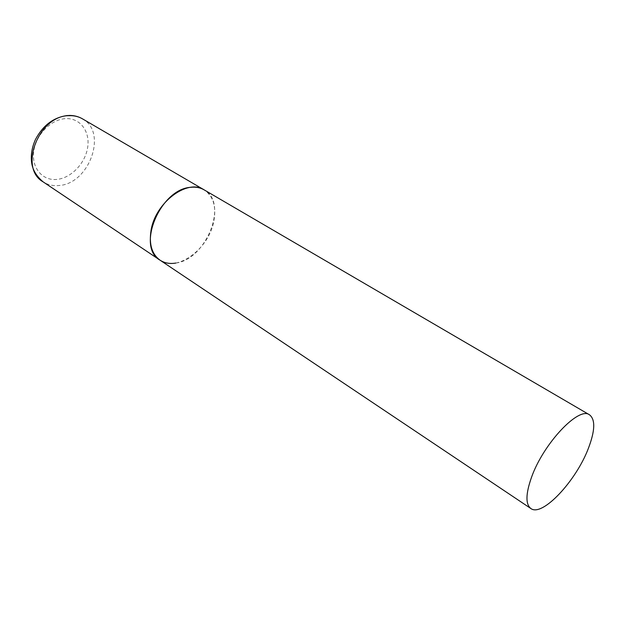 <?xml version="1.0" encoding="UTF-8"?>
<svg xmlns="http://www.w3.org/2000/svg" width="625" height="625" viewBox="0 0 625 625"><rect width="100%" height="100%" fill="white"/><g stroke="black" fill="none" stroke-linecap="round" stroke-linejoin="round"><path stroke-width="0.47" stroke-dasharray="3.12 2.34" d="M160.031 260.164C177.023 272.609 208.867 248.883 213.805 221.352C216.523 206.57 213.281 196.055 204.062 189.82C228.852 202.625 206.438 259.32 175.852 263.055M82.398 118.797C107.984 132.18 89.18 184.039 58.883 185.516C52.953 186.078 47.648 184.828 42.984 181.773M56.875 179.414C42.594 180.945 31.414 168.023 33.734 151.359C35.844 134.719 51.188 119.156 65.727 118.641C80.305 117.883 90.258 131.609 87.648 147.492C85.25 163.367 71.141 178.125 56.875 179.414M67.648 115.492L68.57 115.445"/><path stroke-width="0.94" d="M175.852 263.055C169.828 264.07 164.555 263.109 160.031 260.164C136.062 247.148 160.312 188.766 190.891 187.305C195.867 186.781 200.258 187.617 204.062 189.82C187.547 178.492 155.359 202.445 151.047 230.391C148.883 244.289 151.883 254.219 160.031 260.164L42.984 181.773C18.461 168 38.891 115.258 69.133 115.68C74.047 115.484 78.469 116.523 82.398 118.797C78.219 116.398 73.609 115.281 68.57 115.445M588.406 448.289C595.117 430.641 595.484 419.477 589.508 414.812C578.867 406.164 543.547 443.375 531.594 477.086C525.68 493.789 525.438 504.258 530.859 508.516C542.18 517.312 576.109 480.977 588.406 448.289M42.984 181.773C34.266 174.227 32.406 167.594 31.602 162.602C30.688 154.859 32.008 147.086 35.57 139.289C43.148 125.148 53.836 117.219 67.648 115.492M589.508 414.812L82.398 118.797M160.031 260.164L530.859 508.516"/></g></svg>
